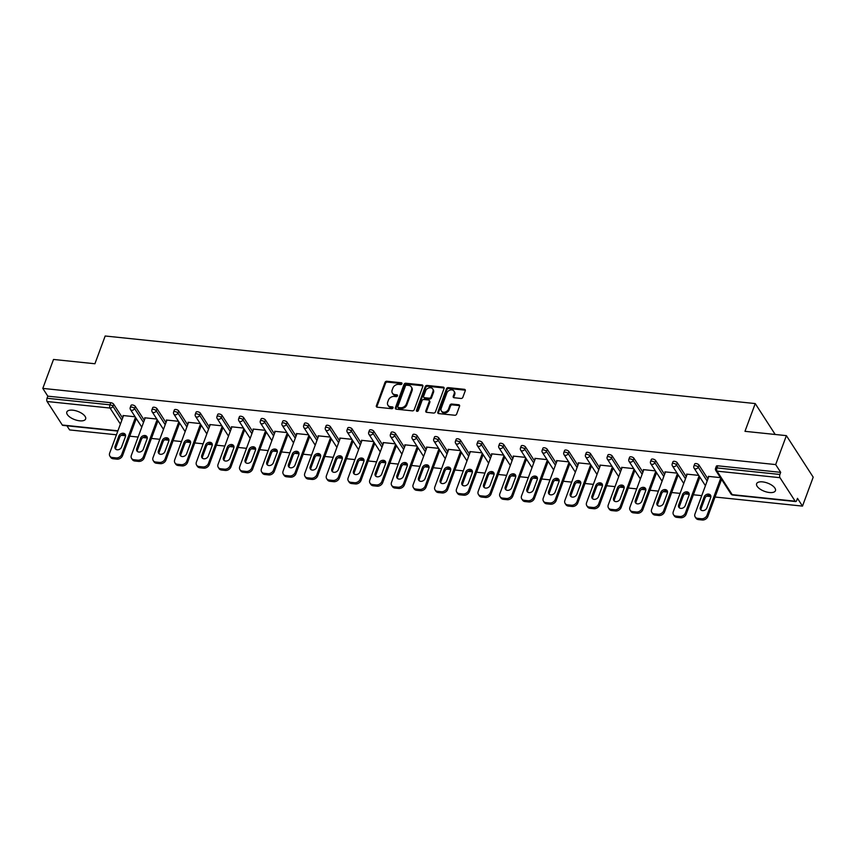 <?xml version="1.0" encoding="UTF-8"?>
<svg xmlns="http://www.w3.org/2000/svg" width="856" height="856" viewBox="0 0 856 856"><rect width="100%" height="100%" fill="white"/><g stroke="black" fill="none" stroke-linecap="round" stroke-linejoin="round"><path stroke-width="1.28" d="M401.956 383.766A1.081 0.835 -32.9 0 0 401.336 382.76L386.848 381.252A1.541 1.198 -32.9 0 0 384.997 382.407L376.362 405.755A1.541 1.198 -32.9 0 0 377.25 407.199L391.738 408.708A1.081 0.835 -32.9 0 0 392.412 406.889L390.539 406.696A4.922 3.82 -32.9 0 1 387.929 405.209A4.922 3.82 -32.9 0 1 387.704 402.085L388.421 400.137A4.922 3.82 -32.9 0 1 394.327 396.446L396.2 396.638A1.081 0.835 -32.9 0 0 396.874 394.819L395.001 394.627A4.922 3.82 -32.9 0 1 392.401 393.15A4.922 3.82 -32.9 0 1 392.166 390.026L392.893 388.078A4.922 3.82 -32.9 0 1 398.789 384.376L400.661 384.569A1.081 0.835 -32.9 0 0 401.956 383.766M401.999 383.606A1.081 0.835 -32.9 0 0 401.871 383.584L387.383 382.076A1.541 1.198 -32.9 0 0 385.532 383.231L376.897 406.589A1.541 1.198 -32.9 0 0 376.822 407.071M393.075 407.745A1.081 0.835 -32.9 0 0 392.947 407.713L391.074 407.52L390.539 406.696M397.537 395.675A1.081 0.835 -32.9 0 0 397.409 395.654L395.536 395.461L395.001 394.627M762.6 481.885A10.037 4.398 -159.7 0 0 756.618 483.726A10.037 4.398 -159.7 0 0 760.021 489.054A10.037 4.398 -159.7 0 0 769.458 492.521A10.037 4.398 -159.7 0 0 775.44 490.691A10.037 4.398 -159.7 0 0 772.037 485.363A10.037 4.398 -159.7 0 0 762.6 481.885M72.803 410.185A10.037 4.398 -159.7 0 0 66.822 412.025A10.037 4.398 -159.7 0 0 70.224 417.343A10.037 4.398 -159.7 0 0 79.662 420.82A10.037 4.398 -159.7 0 0 85.643 418.98A10.037 4.398 -159.7 0 0 82.24 413.662A10.037 4.398 -159.7 0 0 72.803 410.185M460.999 398.457A1.541 1.198 -32.9 0 0 462.85 397.302L465.268 390.753A1.541 1.198 -32.9 0 0 464.391 389.309L448.287 387.64A1.541 1.198 -32.9 0 0 446.447 388.795L437.812 412.143A1.541 1.198 -32.9 0 0 438.689 413.587L454.793 415.256A1.541 1.198 -32.9 0 0 456.633 414.101L459.565 406.193A1.541 1.198 -32.9 0 0 458.677 404.749L451.786 404.032A1.541 1.198 -32.9 0 0 449.946 405.188L448.49 409.115A4.12 3.199 -32.9 0 1 445.088 412.078A4.12 3.199 -32.9 0 1 441.386 410.966A4.12 3.199 -32.9 0 1 441.193 408.355L446.885 392.979A4.12 3.199 -32.9 0 1 450.288 390.015A4.12 3.199 -32.9 0 1 453.99 391.128A4.12 3.199 -32.9 0 1 454.183 393.739L453.231 396.307A1.541 1.198 -32.9 0 0 454.119 397.74L460.999 398.457M42.8 388.399L53.511 359.456L94.92 363.757L105.181 336.001L755.238 403.572L744.977 431.328L786.386 435.64L775.675 464.583L42.8 388.399L47.818 396.168L47.037 398.275L109.985 404.824L110.766 402.705L47.818 396.168M422.853 386.345A1.541 1.198 -32.9 0 0 421.965 384.9L405.872 383.231A1.541 1.198 -32.9 0 0 404.032 384.387L395.386 407.734A1.541 1.198 -32.9 0 0 396.275 409.179L412.367 410.848A1.541 1.198 -32.9 0 0 414.208 409.692L422.853 386.345M427.08 385.435L443.173 387.105A1.541 1.198 -32.9 0 1 444.061 388.549L435.426 411.897A1.541 1.198 -32.9 0 1 433.575 413.052L426.695 412.335A1.541 1.198 -32.9 0 1 425.807 410.901L429.305 401.432A1.541 1.198 -32.9 0 0 428.428 399.987L423.859 399.517A1.541 1.198 -32.9 0 0 422.008 400.672L418.37 410.527A1.081 0.835 -32.9 0 1 416.455 410.334L425.239 386.591A1.541 1.198 -32.9 0 1 427.08 385.435L427.615 386.259L443.718 387.939L443.173 387.105M775.194 434.474L755.238 403.572M117.807 431.092L62.777 425.368A2.354 1.07 -84.1 0 1 62.285 425.015L47.101 401.507A2.354 1.07 -84.1 0 1 47.037 398.275M66.95 425.807L69.614 429.926L116.437 434.795M786.386 435.64L813.2 477.167L802.489 506.11L715.049 497.026M775.675 464.583L780.693 472.351L779.912 474.459A2.354 1.07 95.9 0 0 779.977 477.691L795.16 501.199A2.354 1.07 95.9 0 0 795.652 501.552A2.354 1.07 95.9 0 0 796.701 500.46L797.482 498.342L802.489 506.11M710.897 496.587L706.564 496.138M701.738 495.635L693.371 494.768M689.219 494.34L684.886 493.891M680.06 493.388L671.692 492.521M667.541 492.082L663.207 491.633M658.382 491.13L650.014 490.263M645.863 489.835L641.529 489.375M636.703 488.883L628.336 488.006M624.185 487.578L619.851 487.128M615.036 486.625L606.658 485.759M602.506 485.32L598.173 484.87M593.358 484.368L584.98 483.501M580.828 483.073L576.495 482.624M571.68 482.121L563.302 481.254M559.15 480.815L554.816 480.366M550.001 479.863L541.623 478.996M537.472 478.568L533.138 478.108M528.323 477.616L519.945 476.739M515.793 476.31L511.46 475.861M506.645 475.358L498.278 474.492M494.115 474.053L489.782 473.603M484.967 473.101L476.599 472.234M472.448 471.806L468.104 471.356M463.289 470.854L454.921 469.987M450.77 469.548L446.425 469.099M441.61 468.596L433.243 467.729M429.091 467.301L424.747 466.841M419.932 466.349L411.565 465.471M407.413 465.043L403.069 464.594M398.254 464.091L389.887 463.224M385.735 462.786L381.401 462.336M376.576 461.833L368.208 460.967M364.057 460.539L359.723 460.089M354.898 459.586L346.53 458.72M342.379 458.281L338.045 457.832M333.219 457.329L324.852 456.462M320.7 456.034L316.367 455.574M311.541 455.082L303.174 454.204M299.022 453.776L294.689 453.327M289.863 452.824L281.496 451.957M277.344 451.519L273.011 451.069M268.185 450.566L259.817 449.7M255.666 449.272L251.332 448.822M246.507 448.319L238.139 447.453M233.988 447.014L229.654 446.565M224.828 446.062L216.461 445.195M212.309 444.767L207.976 444.307M203.15 443.815L194.783 442.937M190.631 442.509L186.298 442.06M181.472 441.557L173.105 440.69M168.953 440.252L164.62 439.802M159.794 439.299L151.426 438.433M147.275 438.005L142.941 437.555M138.116 437.052L129.748 436.185M125.597 435.747L121.263 435.297M123.36 416.091L122.997 415.524L135.13 416.786M779.977 477.691L717.028 471.153A2.354 1.07 95.9 0 1 716.964 467.922A2.354 1.027 -159.7 0 0 715.562 468.35L716.344 466.231A2.354 1.027 20.3 0 1 717.745 465.803L716.964 467.922L779.912 474.459M780.693 472.351L717.745 465.803M110.766 402.705A2.354 1.027 20.3 0 1 113.655 404.171L122.633 418.07M698.956 465.011L698.175 467.13A2.354 1.027 20.3 0 0 695.286 465.664A2.354 1.027 -159.7 0 0 693.884 466.092L694.665 463.984A2.354 1.027 20.3 0 1 696.067 463.556A2.354 1.027 20.3 0 1 698.956 465.011L707.933 478.911M677.278 462.764L676.497 464.872A2.354 1.027 20.3 0 0 673.608 463.417A2.354 1.027 -159.7 0 0 672.206 463.845L672.987 461.726A2.354 1.027 20.3 0 1 674.389 461.298A2.354 1.027 20.3 0 1 677.278 462.764L686.255 476.664M655.6 460.507L654.819 462.625A2.354 1.027 20.3 0 0 651.93 461.159A2.354 1.027 -159.7 0 0 650.528 461.587L651.309 459.479A2.354 1.027 20.3 0 1 652.711 459.041A2.354 1.027 20.3 0 1 655.6 460.507L664.577 474.406M633.922 458.249L633.14 460.368A2.354 1.027 20.3 0 0 630.251 458.902A2.354 1.027 -159.7 0 0 628.85 459.34L629.631 457.222A2.354 1.027 20.3 0 1 631.033 456.794A2.354 1.027 20.3 0 1 633.922 458.249L642.899 472.159M612.243 456.002L611.462 458.12A2.354 1.027 20.3 0 0 608.573 456.655A2.354 1.027 -159.7 0 0 607.172 457.083L607.953 454.964A2.354 1.027 20.3 0 1 609.354 454.536A2.354 1.027 20.3 0 1 612.243 456.002L621.221 469.901M590.565 453.744L589.784 455.863A2.354 1.027 20.3 0 0 586.895 454.397A2.354 1.027 -159.7 0 0 585.493 454.825L586.274 452.717A2.354 1.027 20.3 0 1 587.676 452.289A2.354 1.027 20.3 0 1 590.565 453.744L599.542 467.644M568.887 451.497L568.106 453.605A2.354 1.027 20.3 0 0 565.217 452.15A2.354 1.027 -159.7 0 0 563.815 452.578L564.596 450.459A2.354 1.027 20.3 0 1 565.998 450.031A2.354 1.027 20.3 0 1 568.887 451.497L577.864 465.397M547.209 449.24L546.428 451.358A2.354 1.027 20.3 0 0 543.539 449.892A2.354 1.027 -159.7 0 0 542.137 450.32L542.918 448.212A2.354 1.027 20.3 0 1 544.32 447.774A2.354 1.027 20.3 0 1 547.209 449.24L556.186 463.139M525.53 446.982L524.749 449.1A2.354 1.027 20.3 0 0 521.86 447.635A2.354 1.027 -159.7 0 0 520.459 448.073L521.24 445.955A2.354 1.027 20.3 0 1 522.642 445.527A2.354 1.027 20.3 0 1 525.53 446.982L534.508 460.892M503.852 444.735L503.071 446.853A2.354 1.027 20.3 0 0 500.182 445.388A2.354 1.027 -159.7 0 0 498.781 445.815L499.562 443.697A2.354 1.027 20.3 0 1 500.963 443.269A2.354 1.027 20.3 0 1 503.852 444.735L512.83 458.634M482.174 442.477L481.393 444.596A2.354 1.027 20.3 0 0 478.504 443.13A2.354 1.027 -159.7 0 0 477.102 443.558L477.883 441.45A2.354 1.027 20.3 0 1 479.285 441.022A2.354 1.027 20.3 0 1 482.174 442.477L491.151 456.376M460.496 440.23L459.715 442.338A2.354 1.027 20.3 0 0 456.826 440.883A2.354 1.027 -159.7 0 0 455.424 441.311L456.205 439.192A2.354 1.027 20.3 0 1 457.607 438.764A2.354 1.027 20.3 0 1 460.496 440.23L469.473 454.129M438.818 437.972L438.037 440.091A2.354 1.027 20.3 0 0 435.148 438.625A2.354 1.027 -159.7 0 0 433.746 439.053L434.527 436.945A2.354 1.027 20.3 0 1 435.929 436.507A2.354 1.027 20.3 0 1 438.818 437.972L447.795 451.872M417.14 435.715L416.358 437.833A2.354 1.027 20.3 0 0 413.469 436.367A2.354 1.027 -159.7 0 0 412.068 436.806L412.849 434.688A2.354 1.027 20.3 0 1 414.25 434.26A2.354 1.027 20.3 0 1 417.14 435.715L426.117 449.625M395.461 433.468L394.68 435.586A2.354 1.027 20.3 0 0 391.791 434.12A2.354 1.027 -159.7 0 0 390.39 434.548L391.171 432.43A2.354 1.027 20.3 0 1 392.572 432.002A2.354 1.027 20.3 0 1 395.461 433.468L404.439 447.367M373.783 431.21L373.002 433.329A2.354 1.027 20.3 0 0 370.113 431.863A2.354 1.027 -159.7 0 0 368.711 432.291L369.492 430.183A2.354 1.027 20.3 0 1 370.894 429.755A2.354 1.027 20.3 0 1 373.783 431.21L382.76 445.109M352.105 428.963L351.324 431.071A2.354 1.027 20.3 0 0 348.435 429.616A2.354 1.027 -159.7 0 0 347.033 430.044L347.814 427.925A2.354 1.027 20.3 0 1 349.216 427.497A2.354 1.027 20.3 0 1 352.105 428.963L361.082 442.862M330.427 426.705L329.646 428.824A2.354 1.027 20.3 0 0 326.757 427.358A2.354 1.027 -159.7 0 0 325.355 427.786L326.136 425.678A2.354 1.027 20.3 0 1 327.538 425.239A2.354 1.027 20.3 0 1 330.427 426.705L339.404 440.605M308.749 424.448L307.967 426.566A2.354 1.027 20.3 0 0 305.078 425.1A2.354 1.027 -159.7 0 0 303.677 425.539L304.458 423.42A2.354 1.027 20.3 0 1 305.86 422.992A2.354 1.027 20.3 0 1 308.749 424.448L317.726 438.358M287.07 422.201L286.289 424.319A2.354 1.027 20.3 0 0 283.4 422.853A2.354 1.027 -159.7 0 0 281.999 423.281L282.79 421.163A2.354 1.027 20.3 0 1 284.181 420.735A2.354 1.027 20.3 0 1 287.07 422.201L296.048 436.1M265.392 419.943L264.611 422.062A2.354 1.027 20.3 0 0 261.722 420.596A2.354 1.027 -159.7 0 0 260.32 421.024L261.112 418.916A2.354 1.027 20.3 0 1 262.503 418.488A2.354 1.027 20.3 0 1 265.392 419.943L274.369 433.842M243.725 417.696L242.933 419.804A2.354 1.027 20.3 0 0 240.044 418.349A2.354 1.027 -159.7 0 0 238.642 418.777L239.434 416.658A2.354 1.027 20.3 0 1 240.836 416.23A2.354 1.027 20.3 0 1 243.725 417.696L252.691 431.595M222.046 415.438L221.255 417.557A2.354 1.027 20.3 0 0 218.366 416.091A2.354 1.027 -159.7 0 0 216.975 416.519L217.756 414.411A2.354 1.027 20.3 0 1 219.157 413.972A2.354 1.027 20.3 0 1 222.046 415.438L231.013 429.338M200.368 413.18L199.576 415.299A2.354 1.027 20.3 0 0 196.687 413.833A2.354 1.027 -159.7 0 0 195.296 414.272L196.078 412.153A2.354 1.027 20.3 0 1 197.479 411.725A2.354 1.027 20.3 0 1 200.368 413.18L209.335 427.091M178.69 410.934L177.909 413.052A2.354 1.027 20.3 0 0 175.02 411.586A2.354 1.027 -159.7 0 0 173.618 412.014L174.399 409.896A2.354 1.027 20.3 0 1 175.801 409.468A2.354 1.027 20.3 0 1 178.69 410.934L187.667 424.833M157.012 408.676L156.231 410.794A2.354 1.027 20.3 0 0 153.342 409.329A2.354 1.027 -159.7 0 0 151.94 409.757L152.721 407.649A2.354 1.027 20.3 0 1 154.123 407.221A2.354 1.027 20.3 0 1 157.012 408.676L165.989 422.575M135.334 406.429L134.553 408.537A2.354 1.027 20.3 0 0 131.663 407.082A2.354 1.027 -159.7 0 0 130.262 407.51L131.043 405.391A2.354 1.027 20.3 0 1 132.445 404.963A2.354 1.027 20.3 0 1 135.334 406.429L144.311 420.328M145.039 418.349L144.675 417.781L156.809 419.044M166.717 420.606L166.353 420.029L178.487 421.291M188.395 422.853L188.031 422.286L200.165 423.549M210.073 425.111L209.709 424.544L221.843 425.807M231.751 427.358L231.388 426.791L243.521 428.054M253.43 429.616L253.055 429.049L265.2 430.311M275.108 431.873L274.733 431.296L286.878 432.558M296.786 434.12L296.411 433.553L308.556 434.816M318.464 436.378L318.09 435.811L330.234 437.074M340.142 438.625L339.768 438.058L351.912 439.321M361.82 440.883L361.446 440.316L373.591 441.578M383.499 443.14L383.124 442.563L395.258 443.825M405.177 445.388L404.802 444.82L416.936 446.083M426.844 447.645L426.481 447.078L438.614 448.341M448.523 449.892L448.159 449.325L460.293 450.588M470.201 452.15L469.837 451.583L481.971 452.845M491.879 454.408L491.515 453.83L503.649 455.092M513.557 456.655L513.193 456.088L525.327 457.35M535.235 458.912L534.872 458.345L547.005 459.608M556.914 461.159L556.55 460.592L568.684 461.855M578.592 463.417L578.228 462.85L590.362 464.113M600.27 465.675L599.906 465.097L612.04 466.36M621.948 467.922L621.584 467.355L633.718 468.617M643.626 470.179L643.263 469.612L655.396 470.875M665.305 472.426L664.941 471.859L677.075 473.122M686.983 474.684L686.619 474.117L698.753 475.38M708.661 476.942L708.297 476.364L720.431 477.627M392.401 393.15L392.936 393.974A4.922 3.82 -32.9 0 0 395.536 395.461M387.929 405.209L388.474 406.044A4.922 3.82 -32.9 0 0 391.074 407.52M422.928 385.853A1.541 1.198 -32.9 0 0 422.5 385.735L406.407 384.055A1.541 1.198 -32.9 0 0 404.567 385.211L395.921 408.569A1.541 1.198 -32.9 0 0 395.846 409.05M406.696 385.2A1.081 0.835 -32.9 0 0 405.412 386.013L397.826 406.504A1.081 0.835 -32.9 0 0 398.447 407.51L400.426 407.724A4.922 3.82 -32.9 0 0 406.322 404.021L411.511 390.015A4.922 3.82 -32.9 0 0 411.276 386.891A4.922 3.82 -32.9 0 0 408.676 385.403L406.696 385.2M397.88 407.189L398.415 408.023A1.081 0.835 -32.9 0 0 398.982 408.344L398.447 407.51M411.276 386.891L411.811 387.715A4.922 3.82 -32.9 0 1 412.046 390.839L406.857 404.856A4.922 3.82 -32.9 0 1 400.961 408.547L398.982 408.344M429.241 400.448L429.776 401.282A1.541 1.198 -32.9 0 1 429.851 402.256L426.341 411.725A1.541 1.198 -32.9 0 0 426.267 412.218M427.615 386.259A1.541 1.198 -32.9 0 0 425.774 387.415L416.99 411.158A1.081 0.835 -32.9 0 0 416.947 411.319M432.943 391.599A4.12 3.199 -32.9 0 0 432.751 388.988A4.12 3.199 -32.9 0 0 429.049 387.875A4.12 3.199 -32.9 0 0 425.646 390.839L423.645 396.253A1.541 1.198 -32.9 0 0 424.533 397.698L429.102 398.168A1.541 1.198 -32.9 0 0 430.943 397.013L432.943 391.599L433.478 392.433A4.12 3.199 -32.9 0 0 433.286 389.822L432.751 388.988M423.72 397.238L424.255 398.061A1.541 1.198 -32.9 0 0 425.068 398.532L424.533 397.698M433.478 392.433L431.478 397.847A1.541 1.198 -32.9 0 1 429.637 399.003L425.068 398.532M453.99 391.128L454.525 391.962A4.12 3.199 -32.9 0 1 454.718 394.573L453.766 397.13A1.541 1.198 -32.9 0 0 453.691 397.623M441.386 410.966L441.921 411.8A4.12 3.199 -32.9 0 0 445.623 412.902A4.12 3.199 -32.9 0 0 449.026 409.949L448.49 409.115M459.64 405.701A1.541 1.198 -32.9 0 0 459.212 405.584L452.321 404.867A1.541 1.198 -32.9 0 0 450.481 406.022L449.026 409.949M465.354 390.261A1.541 1.198 -32.9 0 0 464.926 390.143L448.833 388.464A1.541 1.198 -32.9 0 0 446.982 389.619L438.347 412.977A1.541 1.198 -32.9 0 0 438.261 413.459M113.174 458.763L116.919 459.158L116.116 457.906L112.371 457.521L113.174 458.763A4.708 3.649 147.1 0 1 110.692 457.35L109.878 456.109A4.708 3.649 -32.9 0 0 112.371 457.521M116.116 457.906A4.708 3.649 -32.9 0 0 121.755 454.375L122.558 455.627L136.275 418.552M122.558 455.627A4.708 3.649 147.1 0 1 116.919 459.158M115.742 449.229A3.681 2.857 147.1 0 1 115.86 447.581L119.68 437.277A3.681 2.857 147.1 0 1 125.532 435.062M109.878 456.109A4.708 3.649 -32.9 0 1 109.664 453.124L123.553 415.588M121.755 454.375L135.462 417.311M118.877 436.025A3.681 2.857 147.1 0 1 121.916 433.371A3.681 2.857 147.1 0 1 125.233 434.367A3.681 2.857 147.1 0 1 125.404 436.71L121.595 447.014A3.681 2.857 147.1 0 1 118.545 449.668A3.681 2.857 147.1 0 1 115.228 448.672A3.681 2.857 147.1 0 1 115.057 446.34L118.877 436.025L119.68 437.277M134.852 461.02L138.597 461.405L137.795 460.164L134.039 459.768L134.852 461.02A4.708 3.649 147.1 0 1 132.359 459.608L131.556 458.356A4.708 3.649 -32.9 0 0 134.039 459.768M137.795 460.164A4.708 3.649 -32.9 0 0 143.434 456.633L144.236 457.874L157.953 420.81M144.236 457.874A4.708 3.649 147.1 0 1 138.597 461.405M137.42 451.487A3.681 2.857 147.1 0 1 137.538 449.839L141.358 439.524A3.681 2.857 147.1 0 1 147.211 437.32M131.556 458.356A4.708 3.649 -32.9 0 1 131.343 455.371L145.231 417.835M143.434 456.633L157.14 419.558M140.555 438.283A3.681 2.857 147.1 0 1 143.594 435.629A3.681 2.857 147.1 0 1 146.911 436.624A3.681 2.857 147.1 0 1 147.082 438.957L143.273 449.272A3.681 2.857 147.1 0 1 140.224 451.925A3.681 2.857 147.1 0 1 136.907 450.93A3.681 2.857 147.1 0 1 136.735 448.587L140.555 438.283L141.358 439.524M156.53 463.267L160.275 463.663L159.473 462.411L155.717 462.026L156.53 463.267A4.708 3.649 147.1 0 1 154.037 461.855L153.235 460.614A4.708 3.649 -32.9 0 0 155.717 462.026M159.473 462.411A4.708 3.649 -32.9 0 0 165.112 458.88L165.914 460.132L179.621 423.057M165.914 460.132A4.708 3.649 147.1 0 1 160.275 463.663M159.098 453.734A3.681 2.857 147.1 0 1 159.216 452.086L163.036 441.782A3.681 2.857 147.1 0 1 168.889 439.567M153.235 460.614A4.708 3.649 -32.9 0 1 153.021 457.628L166.909 420.093M165.112 458.88L178.818 421.815M162.233 440.54A3.681 2.857 147.1 0 1 165.272 437.887A3.681 2.857 147.1 0 1 168.589 438.871A3.681 2.857 147.1 0 1 168.76 441.215L164.941 451.519A3.681 2.857 147.1 0 1 161.902 454.172A3.681 2.857 147.1 0 1 158.585 453.188A3.681 2.857 147.1 0 1 158.414 450.845L162.233 440.54L163.036 441.782M178.209 465.525L181.954 465.91L181.151 464.669L177.395 464.284L178.209 465.525A4.708 3.649 147.1 0 1 175.715 464.113L174.913 462.861A4.708 3.649 -32.9 0 0 177.395 464.284M181.151 464.669A4.708 3.649 -32.9 0 0 186.79 461.138L187.592 462.379L201.299 425.314M187.592 462.379A4.708 3.649 147.1 0 1 181.954 465.91M180.766 455.991A3.681 2.857 147.1 0 1 180.894 454.343L184.714 444.039A3.681 2.857 147.1 0 1 190.567 441.824M174.913 462.861A4.708 3.649 -32.9 0 1 174.699 459.886L188.588 422.34M186.79 461.138L200.497 424.073M183.901 442.787A3.681 2.857 147.1 0 1 186.95 440.134A3.681 2.857 147.1 0 1 190.267 441.129A3.681 2.857 147.1 0 1 190.439 443.472L186.619 453.776A3.681 2.857 147.1 0 1 183.58 456.43A3.681 2.857 147.1 0 1 180.263 455.435A3.681 2.857 147.1 0 1 180.092 453.102L183.901 442.787L184.714 444.039M199.887 467.783L203.632 468.168L202.829 466.927L199.074 466.531L199.887 467.783A4.708 3.649 147.1 0 1 197.394 466.36L196.591 465.118A4.708 3.649 -32.9 0 0 199.074 466.531M202.829 466.927A4.708 3.649 -32.9 0 0 208.468 463.396L209.271 464.637L222.977 427.572M209.271 464.637A4.708 3.649 147.1 0 1 203.632 468.168M202.444 458.249A3.681 2.857 147.1 0 1 202.572 456.601L206.392 446.286A3.681 2.857 147.1 0 1 212.245 444.071M196.591 465.118A4.708 3.649 -32.9 0 1 196.377 462.133L210.266 424.597M208.468 463.396L222.175 426.32M205.579 445.045A3.681 2.857 147.1 0 1 208.629 442.392A3.681 2.857 147.1 0 1 211.946 443.387A3.681 2.857 147.1 0 1 212.117 445.719L208.297 456.034A3.681 2.857 147.1 0 1 205.258 458.688A3.681 2.857 147.1 0 1 201.941 457.693A3.681 2.857 147.1 0 1 201.77 455.349L205.579 445.045L206.392 446.286M221.554 470.03L225.31 470.425L224.507 469.174L220.752 468.788L221.554 470.03A4.708 3.649 147.1 0 1 219.072 468.617L218.269 467.376A4.708 3.649 -32.9 0 0 220.752 468.788M224.507 469.174A4.708 3.649 -32.9 0 0 230.146 465.643L230.949 466.895L244.656 429.819M230.949 466.895A4.708 3.649 147.1 0 1 225.31 470.425M224.122 460.496A3.681 2.857 147.1 0 1 224.251 458.848L228.071 448.544A3.681 2.857 147.1 0 1 233.923 446.329M218.269 467.376A4.708 3.649 -32.9 0 1 218.055 464.391L231.933 426.855M230.146 465.643L243.853 428.578M227.257 447.292A3.681 2.857 147.1 0 1 230.307 444.639A3.681 2.857 147.1 0 1 233.624 445.634A3.681 2.857 147.1 0 1 233.795 447.977L229.975 458.281A3.681 2.857 147.1 0 1 226.936 460.935A3.681 2.857 147.1 0 1 223.619 459.94A3.681 2.857 147.1 0 1 223.448 457.607L227.257 447.292L228.071 448.544M243.232 472.287L246.988 472.673L246.186 471.431L242.43 471.035L243.232 472.287A4.708 3.649 147.1 0 1 240.75 470.875L239.948 469.623A4.708 3.649 -32.9 0 0 242.43 471.035M246.186 471.431A4.708 3.649 -32.9 0 0 251.825 467.9L252.627 469.142L266.334 432.077M252.627 469.142A4.708 3.649 147.1 0 1 246.988 472.673M245.8 462.754A3.681 2.857 147.1 0 1 245.929 461.106L249.749 450.791A3.681 2.857 147.1 0 1 255.591 448.587M239.948 469.623A4.708 3.649 -32.9 0 1 239.734 466.638L253.611 429.102M251.825 467.9L265.531 430.825M248.936 449.55A3.681 2.857 147.1 0 1 251.985 446.896A3.681 2.857 147.1 0 1 255.302 447.891A3.681 2.857 147.1 0 1 255.473 450.224L251.653 460.539A3.681 2.857 147.1 0 1 248.615 463.192A3.681 2.857 147.1 0 1 245.298 462.197A3.681 2.857 147.1 0 1 245.126 459.854L248.936 449.55L249.749 450.791M264.911 474.534L268.666 474.93L267.864 473.678L264.108 473.293L264.911 474.534A4.708 3.649 147.1 0 1 262.428 473.122L261.626 471.881A4.708 3.649 -32.9 0 0 264.108 473.293M267.864 473.678A4.708 3.649 -32.9 0 0 273.503 470.147L274.305 471.399L288.012 434.324M274.305 471.399A4.708 3.649 147.1 0 1 268.666 474.93M267.479 465.001A3.681 2.857 147.1 0 1 267.607 463.353L271.416 453.049A3.681 2.857 147.1 0 1 277.269 450.834M261.626 471.881A4.708 3.649 -32.9 0 1 261.412 468.895L275.29 431.36M273.503 470.147L287.209 433.083M270.614 451.808A3.681 2.857 147.1 0 1 273.663 449.154A3.681 2.857 147.1 0 1 276.98 450.149A3.681 2.857 147.1 0 1 277.151 452.482L273.332 462.786A3.681 2.857 147.1 0 1 270.282 465.439A3.681 2.857 147.1 0 1 266.976 464.455A3.681 2.857 147.1 0 1 266.805 462.112L270.614 451.808L271.416 453.049M286.589 476.792L290.345 477.177L289.542 475.936L285.786 475.551L286.589 476.792A4.708 3.649 147.1 0 1 284.106 475.38L283.304 474.128A4.708 3.649 -32.9 0 0 285.786 475.551M289.542 475.936A4.708 3.649 -32.9 0 0 295.181 472.405L295.983 473.646L309.69 436.581M295.983 473.646A4.708 3.649 147.1 0 1 290.345 477.177M289.157 467.258A3.681 2.857 147.1 0 1 289.285 465.611L293.094 455.306A3.681 2.857 147.1 0 1 298.947 453.091M283.304 474.128A4.708 3.649 -32.9 0 1 283.09 471.153L296.968 433.607M295.181 472.405L308.888 435.34M292.292 454.055A3.681 2.857 147.1 0 1 295.341 451.401A3.681 2.857 147.1 0 1 298.658 452.396A3.681 2.857 147.1 0 1 298.83 454.739L295.01 465.043A3.681 2.857 147.1 0 1 291.96 467.697A3.681 2.857 147.1 0 1 288.654 466.702A3.681 2.857 147.1 0 1 288.483 464.369L292.292 454.055L293.094 455.306M308.267 479.05L312.023 479.435L311.22 478.194L307.465 477.798L308.267 479.05A4.708 3.649 147.1 0 1 305.785 477.627L304.982 476.385A4.708 3.649 -32.9 0 0 307.465 477.798M311.22 478.194A4.708 3.649 -32.9 0 0 316.848 474.663L317.662 475.904L331.368 438.839M317.662 475.904A4.708 3.649 147.1 0 1 312.023 479.435M310.835 469.516A3.681 2.857 147.1 0 1 310.963 467.868L314.773 457.553A3.681 2.857 147.1 0 1 320.625 455.339M304.982 476.385A4.708 3.649 -32.9 0 1 304.768 473.4L318.646 435.865M316.848 474.663L330.566 437.587M313.97 456.312A3.681 2.857 147.1 0 1 317.02 453.659A3.681 2.857 147.1 0 1 320.337 454.654A3.681 2.857 147.1 0 1 320.508 456.986L316.688 467.301A3.681 2.857 147.1 0 1 313.638 469.955A3.681 2.857 147.1 0 1 310.332 468.96A3.681 2.857 147.1 0 1 310.161 466.616L313.97 456.312L314.773 457.553M329.945 481.297L333.701 481.693L332.898 480.441L329.143 480.055L329.945 481.297A4.708 3.649 147.1 0 1 327.463 479.884L326.66 478.643A4.708 3.649 -32.9 0 0 329.143 480.055M332.898 480.441A4.708 3.649 -32.9 0 0 338.527 476.91L339.34 478.162L353.046 441.086M339.34 478.162A4.708 3.649 147.1 0 1 333.701 481.693M332.513 471.763A3.681 2.857 147.1 0 1 332.642 470.115L336.451 459.811A3.681 2.857 147.1 0 1 342.304 457.596M326.66 478.643A4.708 3.649 -32.9 0 1 326.446 475.658L340.324 438.122M338.527 476.91L352.244 439.845M335.648 458.559A3.681 2.857 147.1 0 1 338.698 455.906A3.681 2.857 147.1 0 1 342.015 456.901A3.681 2.857 147.1 0 1 342.186 459.244L338.366 469.548A3.681 2.857 147.1 0 1 335.317 472.202A3.681 2.857 147.1 0 1 332.01 471.207A3.681 2.857 147.1 0 1 331.839 468.874L335.648 458.559L336.451 459.811M351.623 483.554L355.379 483.94L354.577 482.698L350.821 482.303L351.623 483.554A4.708 3.649 147.1 0 1 349.141 482.142L348.339 480.89A4.708 3.649 -32.9 0 0 350.821 482.303M354.577 482.698A4.708 3.649 -32.9 0 0 360.205 479.167L361.018 480.409L374.725 443.344M361.018 480.409A4.708 3.649 147.1 0 1 355.379 483.94M354.191 474.021A3.681 2.857 147.1 0 1 354.32 472.373L358.129 462.058A3.681 2.857 147.1 0 1 363.982 459.854M348.339 480.89A4.708 3.649 -32.9 0 1 348.125 477.905L362.002 440.369M360.205 479.167L373.922 442.092M357.327 460.817A3.681 2.857 147.1 0 1 360.376 458.163A3.681 2.857 147.1 0 1 363.693 459.158A3.681 2.857 147.1 0 1 363.864 461.491L360.044 471.806A3.681 2.857 147.1 0 1 356.995 474.459A3.681 2.857 147.1 0 1 353.689 473.464A3.681 2.857 147.1 0 1 353.517 471.121L357.327 460.817L358.129 462.058M373.302 485.801L377.057 486.197L376.255 484.945L372.499 484.56L373.302 485.801A4.708 3.649 147.1 0 1 370.819 484.389L370.017 483.148A4.708 3.649 -32.9 0 0 372.499 484.56M376.255 484.945A4.708 3.649 -32.9 0 0 381.883 481.414L382.696 482.666L396.403 445.591M382.696 482.666A4.708 3.649 147.1 0 1 377.057 486.197M375.87 476.268A3.681 2.857 147.1 0 1 375.998 474.62L379.807 464.316A3.681 2.857 147.1 0 1 385.66 462.101M370.017 483.148A4.708 3.649 -32.9 0 1 369.803 480.163L383.681 442.627M381.883 481.414L395.6 444.35M379.005 463.075A3.681 2.857 147.1 0 1 382.054 460.421A3.681 2.857 147.1 0 1 385.371 461.416A3.681 2.857 147.1 0 1 385.532 463.749L381.723 474.053A3.681 2.857 147.1 0 1 378.673 476.706A3.681 2.857 147.1 0 1 375.367 475.722A3.681 2.857 147.1 0 1 375.195 473.379L379.005 463.075L379.807 464.316M394.98 488.059L398.736 488.444L397.933 487.203L394.177 486.818L394.98 488.059A4.708 3.649 147.1 0 1 392.497 486.647L391.695 485.395A4.708 3.649 -32.9 0 0 394.177 486.818M397.933 487.203A4.708 3.649 -32.9 0 0 403.561 483.672L404.374 484.913L418.081 447.849M404.374 484.913A4.708 3.649 147.1 0 1 398.736 488.444M397.548 478.525A3.681 2.857 147.1 0 1 397.676 476.878L401.485 466.574A3.681 2.857 147.1 0 1 407.338 464.359M391.695 485.395A4.708 3.649 -32.9 0 1 391.47 482.42L405.359 444.874M403.561 483.672L417.279 446.607M400.683 465.322A3.681 2.857 147.1 0 1 403.732 462.668A3.681 2.857 147.1 0 1 407.049 463.663A3.681 2.857 147.1 0 1 407.21 466.006L403.401 476.31A3.681 2.857 147.1 0 1 400.351 478.964A3.681 2.857 147.1 0 1 397.045 477.969A3.681 2.857 147.1 0 1 396.874 475.636L400.683 465.322L401.485 466.574M416.658 490.317L420.414 490.702L419.611 489.461L415.856 489.065L416.658 490.317A4.708 3.649 147.1 0 1 414.176 488.894L413.373 487.653A4.708 3.649 -32.9 0 0 415.856 489.065M419.611 489.461A4.708 3.649 -32.9 0 0 425.239 485.93L426.042 487.171L439.759 450.106M426.042 487.171A4.708 3.649 147.1 0 1 420.414 490.702M419.226 480.783A3.681 2.857 147.1 0 1 419.354 479.135L423.164 468.82A3.681 2.857 147.1 0 1 429.017 466.606M413.373 487.653A4.708 3.649 -32.9 0 1 413.148 484.667L427.037 447.132M425.239 485.93L438.957 448.854M422.361 467.579A3.681 2.857 147.1 0 1 425.411 464.926A3.681 2.857 147.1 0 1 428.717 465.921A3.681 2.857 147.1 0 1 428.888 468.253L425.079 478.568A3.681 2.857 147.1 0 1 422.029 481.222A3.681 2.857 147.1 0 1 418.723 480.227A3.681 2.857 147.1 0 1 418.552 477.883L422.361 467.579L423.164 468.82M438.336 492.564L442.092 492.96L441.289 491.708L437.534 491.323L438.336 492.564A4.708 3.649 147.1 0 1 435.854 491.151L435.051 489.91A4.708 3.649 -32.9 0 0 437.534 491.323M441.289 491.708A4.708 3.649 -32.9 0 0 446.918 488.177L447.72 489.429L461.438 452.353M447.72 489.429A4.708 3.649 147.1 0 1 442.092 492.96M440.904 483.03A3.681 2.857 147.1 0 1 441.033 481.382L444.842 471.078A3.681 2.857 147.1 0 1 450.695 468.863M435.051 489.91A4.708 3.649 -32.9 0 1 434.827 486.925L448.715 449.389M446.918 488.177L460.635 451.112M444.039 469.826A3.681 2.857 147.1 0 1 447.089 467.173A3.681 2.857 147.1 0 1 450.395 468.168A3.681 2.857 147.1 0 1 450.566 470.511L446.757 480.815A3.681 2.857 147.1 0 1 443.708 483.469A3.681 2.857 147.1 0 1 440.401 482.474A3.681 2.857 147.1 0 1 440.23 480.141L444.039 469.826L444.842 471.078M460.014 494.822L463.77 495.207L462.968 493.966L459.212 493.57L460.014 494.822A4.708 3.649 147.1 0 1 457.532 493.409L456.73 492.157A4.708 3.649 -32.9 0 0 459.212 493.57M462.968 493.966A4.708 3.649 -32.9 0 0 468.596 490.435L469.398 491.676L483.116 454.611M469.398 491.676A4.708 3.649 147.1 0 1 463.77 495.207M462.582 485.288A3.681 2.857 147.1 0 1 462.711 483.64L466.52 473.325A3.681 2.857 147.1 0 1 472.373 471.121M456.73 492.157A4.708 3.649 -32.9 0 1 456.505 489.172L470.393 451.636M468.596 490.435L482.313 453.359M465.718 472.084A3.681 2.857 147.1 0 1 468.767 469.43A3.681 2.857 147.1 0 1 472.073 470.425A3.681 2.857 147.1 0 1 472.245 472.758L468.435 483.073A3.681 2.857 147.1 0 1 465.386 485.727A3.681 2.857 147.1 0 1 462.069 484.731A3.681 2.857 147.1 0 1 461.908 482.388L465.718 472.084L466.52 473.325M481.693 497.069L485.448 497.464L484.635 496.213L480.89 495.827L481.693 497.069A4.708 3.649 147.1 0 1 479.21 495.656L478.408 494.415A4.708 3.649 -32.9 0 0 480.89 495.827M484.635 496.213A4.708 3.649 -32.9 0 0 490.274 492.682L491.077 493.933L504.794 456.858M491.077 493.933A4.708 3.649 147.1 0 1 485.448 497.464M484.261 487.535A3.681 2.857 147.1 0 1 484.389 485.887L488.198 475.583A3.681 2.857 147.1 0 1 494.051 473.368M478.408 494.415A4.708 3.649 -32.9 0 1 478.183 491.43L492.072 453.894M490.274 492.682L503.991 455.617M487.396 474.342A3.681 2.857 147.1 0 1 490.445 471.688A3.681 2.857 147.1 0 1 493.752 472.683A3.681 2.857 147.1 0 1 493.923 475.016L490.114 485.331A3.681 2.857 147.1 0 1 487.064 487.974A3.681 2.857 147.1 0 1 483.747 486.989A3.681 2.857 147.1 0 1 483.587 484.646L487.396 474.342L488.198 475.583M503.371 499.326L507.127 499.711L506.313 498.47L502.568 498.085L503.371 499.326A4.708 3.649 147.1 0 1 500.888 497.914L500.086 496.662A4.708 3.649 -32.9 0 0 502.568 498.085M506.313 498.47A4.708 3.649 -32.9 0 0 511.952 494.939L512.755 496.18L526.472 459.116M512.755 496.18A4.708 3.649 147.1 0 1 507.127 499.711M505.939 489.793A3.681 2.857 147.1 0 1 506.067 488.145L509.876 477.841A3.681 2.857 147.1 0 1 515.729 475.626M500.086 496.662A4.708 3.649 -32.9 0 1 499.861 493.687L513.75 456.141M511.952 494.939L525.67 457.874M509.074 476.589A3.681 2.857 147.1 0 1 512.123 473.935A3.681 2.857 147.1 0 1 515.43 474.93A3.681 2.857 147.1 0 1 515.601 477.274L511.792 487.578A3.681 2.857 147.1 0 1 508.742 490.231A3.681 2.857 147.1 0 1 505.425 489.236A3.681 2.857 147.1 0 1 505.254 486.904L509.074 476.589L509.876 477.841M525.049 501.584L528.805 501.969L527.991 500.728L524.246 500.332L525.049 501.584A4.708 3.649 147.1 0 1 522.567 500.161L521.764 498.92A4.708 3.649 -32.9 0 0 524.246 500.332M527.991 500.728A4.708 3.649 -32.9 0 0 533.63 497.197L534.433 498.438L548.15 461.373M534.433 498.438A4.708 3.649 147.1 0 1 528.805 501.969M527.617 492.05A3.681 2.857 147.1 0 1 527.745 490.402L531.555 480.088A3.681 2.857 147.1 0 1 537.408 477.873M521.764 498.92A4.708 3.649 -32.9 0 1 521.539 495.934L535.428 458.399M533.63 497.197L547.348 460.121M530.752 478.846A3.681 2.857 147.1 0 1 533.802 476.193A3.681 2.857 147.1 0 1 537.108 477.188A3.681 2.857 147.1 0 1 537.279 479.521L533.47 489.835A3.681 2.857 147.1 0 1 530.42 492.489A3.681 2.857 147.1 0 1 527.103 491.494A3.681 2.857 147.1 0 1 526.932 489.151L530.752 478.846L531.555 480.088M546.727 503.831L550.483 504.227L549.67 502.975L545.925 502.59L546.727 503.831A4.708 3.649 147.1 0 1 544.245 502.419L543.442 501.177A4.708 3.649 -32.9 0 0 545.925 502.59M549.67 502.975A4.708 3.649 -32.9 0 0 555.309 499.444L556.111 500.696L569.828 463.62M556.111 500.696A4.708 3.649 147.1 0 1 550.483 504.227M549.295 494.297A3.681 2.857 147.1 0 1 549.424 492.649L553.233 482.345A3.681 2.857 147.1 0 1 559.086 480.13M543.442 501.177A4.708 3.649 -32.9 0 1 543.218 498.192L557.106 460.656M555.309 499.444L569.026 462.379M552.43 481.093A3.681 2.857 147.1 0 1 555.48 478.44A3.681 2.857 147.1 0 1 558.786 479.435A3.681 2.857 147.1 0 1 558.957 481.778L555.148 492.082A3.681 2.857 147.1 0 1 552.099 494.736A3.681 2.857 147.1 0 1 548.782 493.741A3.681 2.857 147.1 0 1 548.61 491.408L552.43 481.093L553.233 482.345M568.405 506.089L572.161 506.474L571.348 505.233L567.603 504.837L568.405 506.089A4.708 3.649 147.1 0 1 565.923 504.676L565.12 503.424A4.708 3.649 -32.9 0 0 567.603 504.837M571.348 505.233A4.708 3.649 -32.9 0 0 576.987 501.702L577.789 502.943L591.507 465.878M577.789 502.943A4.708 3.649 147.1 0 1 572.161 506.474M570.973 496.555A3.681 2.857 147.1 0 1 571.102 494.907L574.911 484.592A3.681 2.857 147.1 0 1 580.764 482.388M565.12 503.424A4.708 3.649 -32.9 0 1 564.896 500.439L578.784 462.903M576.987 501.702L590.704 464.626M574.108 483.351A3.681 2.857 147.1 0 1 577.158 480.698A3.681 2.857 147.1 0 1 580.464 481.693A3.681 2.857 147.1 0 1 580.635 484.025L576.826 494.34A3.681 2.857 147.1 0 1 573.777 496.994A3.681 2.857 147.1 0 1 570.46 495.999A3.681 2.857 147.1 0 1 570.289 493.655L574.108 483.351L574.911 484.592M590.084 508.336L593.829 508.732L593.026 507.48L589.281 507.094L590.084 508.336A4.708 3.649 147.1 0 1 587.601 506.923L586.788 505.682A4.708 3.649 -32.9 0 0 589.281 507.094M593.026 507.48A4.708 3.649 -32.9 0 0 598.665 503.949L599.468 505.2L613.185 468.125M599.468 505.2A4.708 3.649 147.1 0 1 593.829 508.732M592.652 498.802A3.681 2.857 147.1 0 1 592.769 497.154L596.589 486.85A3.681 2.857 147.1 0 1 602.442 484.635M586.788 505.682A4.708 3.649 -32.9 0 1 586.574 502.697L600.463 465.161M598.665 503.949L612.382 466.884M595.787 485.609A3.681 2.857 147.1 0 1 598.836 482.955A3.681 2.857 147.1 0 1 602.143 483.95A3.681 2.857 147.1 0 1 602.314 486.283L598.505 496.598A3.681 2.857 147.1 0 1 595.455 499.241A3.681 2.857 147.1 0 1 592.138 498.256A3.681 2.857 147.1 0 1 591.967 495.913L595.787 485.609L596.589 486.85M611.762 510.593L615.507 510.979L614.704 509.737L610.959 509.352L611.762 510.593A4.708 3.649 147.1 0 1 609.279 509.181L608.466 507.929A4.708 3.649 -32.9 0 0 610.959 509.352M614.704 509.737A4.708 3.649 -32.9 0 0 620.343 506.206L621.146 507.448L634.863 470.383M621.146 507.448A4.708 3.649 147.1 0 1 615.507 510.979M614.33 501.06A3.681 2.857 147.1 0 1 614.447 499.412L618.267 489.108A3.681 2.857 147.1 0 1 624.12 486.893M608.466 507.929A4.708 3.649 -32.9 0 1 608.252 504.954L622.141 467.408M620.343 506.206L634.05 469.142M617.465 487.856A3.681 2.857 147.1 0 1 620.504 485.202A3.681 2.857 147.1 0 1 623.821 486.197A3.681 2.857 147.1 0 1 623.992 488.541L620.183 498.845A3.681 2.857 147.1 0 1 617.133 501.498A3.681 2.857 147.1 0 1 613.816 500.503A3.681 2.857 147.1 0 1 613.645 498.171L617.465 487.856L618.267 489.108M633.44 512.851L637.185 513.236L636.383 511.995L632.638 511.599L633.44 512.851A4.708 3.649 147.1 0 1 630.958 511.428L630.144 510.187A4.708 3.649 -32.9 0 0 632.638 511.599M636.383 511.995A4.708 3.649 -32.9 0 0 642.021 508.464L642.824 509.705L656.541 472.64M642.824 509.705A4.708 3.649 147.1 0 1 637.185 513.236M636.008 503.317A3.681 2.857 147.1 0 1 636.126 501.67L639.946 491.355A3.681 2.857 147.1 0 1 645.798 489.14M630.144 510.187A4.708 3.649 -32.9 0 1 629.93 507.201L643.819 469.666M642.021 508.464L655.728 471.389M639.143 490.114A3.681 2.857 147.1 0 1 642.182 487.46A3.681 2.857 147.1 0 1 645.499 488.455A3.681 2.857 147.1 0 1 645.67 490.788L641.861 501.102A3.681 2.857 147.1 0 1 638.811 503.756A3.681 2.857 147.1 0 1 635.494 502.761A3.681 2.857 147.1 0 1 635.323 500.418L639.143 490.114L639.946 491.355M655.118 515.098L658.863 515.494L658.061 514.242L654.316 513.857L655.118 515.098A4.708 3.649 147.1 0 1 652.636 513.686L651.823 512.444A4.708 3.649 -32.9 0 0 654.316 513.857M658.061 514.242A4.708 3.649 -32.9 0 0 663.7 510.711L664.502 511.963L678.22 474.887M664.502 511.963A4.708 3.649 147.1 0 1 658.863 515.494M657.686 505.564A3.681 2.857 147.1 0 1 657.804 503.917L661.624 493.612A3.681 2.857 147.1 0 1 667.477 491.398M651.823 512.444A4.708 3.649 -32.9 0 1 651.609 509.459L665.497 471.924M663.7 510.711L677.406 473.646M660.821 492.361A3.681 2.857 147.1 0 1 663.86 489.707A3.681 2.857 147.1 0 1 667.177 490.702A3.681 2.857 147.1 0 1 667.348 493.045L663.539 503.349A3.681 2.857 147.1 0 1 660.49 506.003A3.681 2.857 147.1 0 1 657.173 505.008A3.681 2.857 147.1 0 1 657.001 502.675L660.821 492.361L661.624 493.612M676.796 517.356L680.541 517.741L679.739 516.5L675.983 516.104L676.796 517.356A4.708 3.649 147.1 0 1 674.314 515.943L673.501 514.691A4.708 3.649 -32.9 0 0 675.983 516.104M679.739 516.5A4.708 3.649 -32.9 0 0 685.378 512.969L686.18 514.21L699.898 477.145M686.18 514.21A4.708 3.649 147.1 0 1 680.541 517.741M679.364 507.822A3.681 2.857 147.1 0 1 679.482 506.174L683.302 495.859A3.681 2.857 147.1 0 1 689.155 493.655M673.501 514.691A4.708 3.649 -32.9 0 1 673.287 511.706L687.175 474.171M685.378 512.969L699.085 475.893M682.5 494.618A3.681 2.857 147.1 0 1 685.538 491.965A3.681 2.857 147.1 0 1 688.855 492.96A3.681 2.857 147.1 0 1 689.027 495.292L685.217 505.607A3.681 2.857 147.1 0 1 682.168 508.261A3.681 2.857 147.1 0 1 678.851 507.266A3.681 2.857 147.1 0 1 678.68 504.922L682.5 494.618L683.302 495.859M698.475 519.603L702.22 519.999L701.417 518.747L697.661 518.361L698.475 519.603A4.708 3.649 147.1 0 1 695.982 518.19L695.179 516.949A4.708 3.649 -32.9 0 0 697.661 518.361M701.417 518.747A4.708 3.649 -32.9 0 0 707.056 515.216L707.859 516.468L721.565 479.392M707.859 516.468A4.708 3.649 147.1 0 1 702.22 519.999M701.043 510.069A3.681 2.857 147.1 0 1 701.16 508.421L704.98 498.117A3.681 2.857 147.1 0 1 710.833 495.902M695.179 516.949A4.708 3.649 -32.9 0 1 694.965 513.964L708.854 476.428M707.056 515.216L720.763 478.151M704.178 496.876A3.681 2.857 147.1 0 1 707.217 494.222A3.681 2.857 147.1 0 1 710.534 495.217A3.681 2.857 147.1 0 1 710.705 497.55L706.895 507.865A3.681 2.857 147.1 0 1 703.846 510.508A3.681 2.857 147.1 0 1 700.529 509.523A3.681 2.857 147.1 0 1 700.358 507.18L704.178 496.876L704.98 498.117M401.871 383.584L401.336 382.76M392.947 407.713L392.412 406.889M397.409 395.654L396.874 394.819M62.285 425.015L117.925 430.803M120.407 424.084L110.049 408.055L47.101 401.507M113.655 404.171L112.874 406.29A2.354 1.83 -32.9 0 1 110.049 408.055A2.354 1.07 -84.1 0 1 109.985 404.824A2.354 1.027 20.3 0 1 112.874 406.29L121.852 420.189M715.562 468.35A2.354 2.354 0 0 0 715.787 470.447A2.354 1.83 147.1 0 0 717.028 471.153L732.212 494.65L795.16 501.199M715.787 470.447L730.971 493.944A2.354 1.83 147.1 0 0 732.212 494.65A2.354 1.07 95.9 0 0 732.704 495.014L795.652 501.552M143.519 422.436L134.553 408.537A2.354 1.83 -32.9 0 1 131.728 410.302A2.354 1.83 147.1 0 1 130.487 409.596L141.796 427.112M151.94 409.757A2.354 2.354 0 0 0 152.165 411.854A2.354 1.83 147.1 0 0 153.406 412.56A2.354 1.83 -32.9 0 0 156.231 410.794L165.197 424.694M173.618 412.014A2.354 2.354 0 0 0 173.843 414.101A2.354 1.83 147.1 0 0 175.084 414.818A2.354 1.83 -32.9 0 0 177.909 413.052L186.876 426.951M195.296 414.272A2.354 2.354 0 0 0 195.521 416.358A2.354 1.83 147.1 0 0 196.762 417.065A2.354 1.83 -32.9 0 0 199.576 415.299L208.554 429.198M216.975 416.519A2.354 2.354 0 0 0 217.199 418.616A2.354 1.83 147.1 0 0 218.441 419.322A2.354 1.83 -32.9 0 0 221.255 417.557L230.232 431.456M238.642 418.777A2.354 2.354 0 0 0 238.878 420.863A2.354 1.83 147.1 0 0 240.119 421.569A2.354 1.83 -32.9 0 0 242.933 419.804L251.91 433.703M260.32 421.024A2.354 2.354 0 0 0 260.556 423.121A2.354 1.83 147.1 0 0 261.797 423.827A2.354 1.83 -32.9 0 0 264.611 422.062L273.588 435.961M281.999 423.281A2.354 2.354 0 0 0 282.234 425.368A2.354 1.83 147.1 0 0 283.475 426.085A2.354 1.83 -32.9 0 0 286.289 424.319L295.267 438.219M303.677 425.539A2.354 2.354 0 0 0 303.912 427.625A2.354 1.83 147.1 0 0 305.153 428.332A2.354 1.83 -32.9 0 0 307.967 426.566L316.945 440.466M325.355 427.786A2.354 2.354 0 0 0 325.59 429.883A2.354 1.83 147.1 0 0 326.832 430.589A2.354 1.83 -32.9 0 0 329.646 428.824L338.623 442.723M347.033 430.044A2.354 2.354 0 0 0 347.269 432.13A2.354 1.83 147.1 0 0 348.51 432.836A2.354 1.83 -32.9 0 0 351.324 431.071L360.301 444.97M368.711 432.291A2.354 2.354 0 0 0 368.947 434.388A2.354 1.83 147.1 0 0 370.188 435.094A2.354 1.83 -32.9 0 0 373.002 433.329L381.979 447.228M390.39 434.548A2.354 2.354 0 0 0 390.625 436.635A2.354 1.83 147.1 0 0 391.866 437.352A2.354 1.83 -32.9 0 0 394.68 435.586L403.658 449.486M412.068 436.806A2.354 2.354 0 0 0 412.303 438.893A2.354 1.83 147.1 0 0 413.544 439.599A2.354 1.83 -32.9 0 0 416.358 437.833L425.336 451.733M433.746 439.053A2.354 2.354 0 0 0 433.981 441.15A2.354 1.83 147.1 0 0 435.223 441.857A2.354 1.83 -32.9 0 0 438.037 440.091L447.014 453.99M455.424 441.311A2.354 2.354 0 0 0 455.66 443.397A2.354 1.83 147.1 0 0 456.901 444.104A2.354 1.83 -32.9 0 0 459.715 442.338L468.692 456.237M477.102 443.558A2.354 2.354 0 0 0 477.338 445.655A2.354 1.83 147.1 0 0 478.579 446.361A2.354 1.83 -32.9 0 0 481.393 444.596L490.37 458.495M498.781 445.815A2.354 2.354 0 0 0 499.005 447.902A2.354 1.83 147.1 0 0 500.257 448.619A2.354 1.83 -32.9 0 0 503.071 446.853L512.048 460.753M520.459 448.073A2.354 2.354 0 0 0 520.683 450.16A2.354 1.83 147.1 0 0 521.935 450.866A2.354 1.83 -32.9 0 0 524.749 449.1L533.727 463M542.137 450.32A2.354 2.354 0 0 0 542.362 452.417A2.354 1.83 147.1 0 0 543.614 453.124A2.354 1.83 -32.9 0 0 546.428 451.358L555.405 465.257M563.815 452.578A2.354 2.354 0 0 0 564.04 454.664A2.354 1.83 147.1 0 0 565.281 455.371A2.354 1.83 -32.9 0 0 568.106 453.605L577.083 467.504M585.493 454.825A2.354 2.354 0 0 0 585.718 456.922A2.354 1.83 147.1 0 0 586.959 457.628A2.354 1.83 -32.9 0 0 589.784 455.863L598.761 469.762M607.172 457.083A2.354 2.354 0 0 0 607.396 459.18A2.354 1.83 147.1 0 0 608.637 459.886A2.354 1.83 -32.9 0 0 611.462 458.12L620.44 472.02M628.85 459.34A2.354 2.354 0 0 0 629.074 461.427A2.354 1.83 147.1 0 0 630.316 462.133A2.354 1.83 -32.9 0 0 633.14 460.368L642.118 474.267M650.528 461.587A2.354 2.354 0 0 0 650.753 463.685A2.354 1.83 147.1 0 0 651.994 464.391A2.354 1.83 -32.9 0 0 654.819 462.625L663.796 476.525M672.206 463.845A2.354 2.354 0 0 0 672.431 465.932A2.354 1.83 147.1 0 0 673.672 466.638A2.354 1.83 -32.9 0 0 676.497 464.872L685.463 478.772M693.884 466.092A2.354 2.354 0 0 0 694.109 468.189A2.354 1.83 147.1 0 0 695.35 468.895A2.354 1.83 -32.9 0 0 698.175 467.13L707.142 481.029M376.897 406.589L376.362 405.755M385.532 383.231L384.997 382.407M387.383 382.076L386.848 381.252M395.921 408.569L395.386 407.734M404.567 385.211L404.032 384.387M406.407 384.055L405.872 383.231M422.5 385.735L421.965 384.9M400.961 408.547L400.426 407.724M406.857 404.856L406.322 404.021M412.046 390.839L411.511 390.015M426.341 411.725L425.807 410.901M429.851 402.256L429.305 401.432M416.99 411.158L416.455 410.334M425.774 387.415L425.239 386.591M429.637 399.003L429.102 398.168M431.478 397.847L430.943 397.013M453.766 397.13L453.231 396.307M454.718 394.573L454.183 393.739M450.481 406.022L449.946 405.188M452.321 404.867L451.786 404.032M459.212 405.584L458.677 404.749M438.347 412.977L437.812 412.143M446.982 389.619L446.447 388.795M448.833 388.464L448.287 387.64M464.926 390.143L464.391 389.309M115.86 447.581L115.057 446.34M137.538 449.839L136.735 448.587M159.216 452.086L158.414 450.845M180.894 454.343L180.092 453.102M202.572 456.601L201.77 455.349M224.251 458.848L223.448 457.607M245.929 461.106L245.126 459.854M267.607 463.353L266.805 462.112M289.285 465.611L288.483 464.369M310.963 467.868L310.161 466.616M332.642 470.115L331.839 468.874M354.32 472.373L353.517 471.121M375.998 474.62L375.195 473.379M397.676 476.878L396.874 475.636M419.354 479.135L418.552 477.883M441.033 481.382L440.23 480.141M462.711 483.64L461.908 482.388M484.389 485.887L483.587 484.646M506.067 488.145L505.254 486.904M527.745 490.402L526.932 489.151M549.424 492.649L548.61 491.408M571.102 494.907L570.289 493.655M592.769 497.154L591.967 495.913M614.447 499.412L613.645 498.171M636.126 501.67L635.323 500.418M657.804 503.917L657.001 502.675M679.482 506.174L678.68 504.922M701.16 508.421L700.358 507.18M130.262 407.51A2.354 2.354 0 0 0 130.487 409.596M152.165 411.854L163.475 429.37M173.843 414.101L185.153 431.617M195.521 416.358L206.831 433.874M217.199 418.616L228.509 436.121M238.878 420.863L250.187 438.379M260.556 423.121L271.866 440.637M282.234 425.368L293.544 442.884M303.912 427.625L315.222 445.141M325.59 429.883L336.9 447.388M347.269 432.13L358.578 449.646M368.947 434.388L380.257 451.904M390.625 436.635L401.935 454.151M412.303 438.893L423.602 456.409M433.981 441.15L445.281 458.656M455.66 443.397L466.959 460.913M477.338 445.655L488.637 463.171M499.005 447.902L510.315 465.418M520.683 450.16L531.993 467.676M542.362 452.417L553.672 469.923M564.04 454.664L575.35 472.18M585.718 456.922L597.028 474.438M607.396 459.18L618.706 476.685M629.074 461.427L640.384 478.943M650.753 463.685L662.062 481.19M672.431 465.932L683.741 483.447M694.109 468.189L705.419 485.705M730.971 493.944A2.354 2.354 0 0 0 732.704 495.014"/></g></svg>
